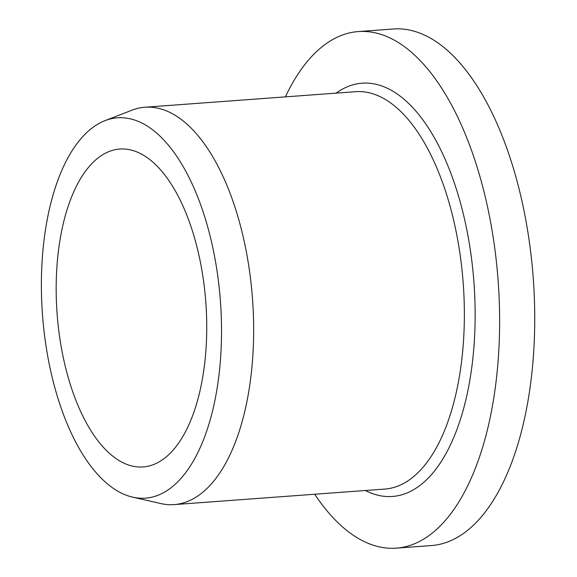 <?xml version="1.0" encoding="UTF-8"?>
<svg xmlns="http://www.w3.org/2000/svg" width="577" height="577" viewBox="0 0 577 577"><rect width="100%" height="100%" fill="white"/><g stroke="black" fill="none" stroke-linecap="round" stroke-linejoin="round"><path stroke-width="0.87" d="M314.703 494.237A258.986 121.184 -94.2 0 0 396.327 548.15L431.445 545.561A258.986 121.184 -94.2 0 0 533.66 284.223A258.986 121.184 -94.2 0 0 398.851 28.85A258.986 121.184 -94.2 0 0 393.348 28.987L358.23 31.576A258.986 121.184 -94.2 0 0 285.399 96.878M132.71 497.165L160.86 503.562A199.224 93.222 -94.2 0 0 174.204 504.601A199.224 93.222 -94.2 0 0 253.087 308.082A199.224 93.222 -94.2 0 0 149.133 107.134A199.224 93.222 -94.2 0 0 144.899 107.235A199.224 93.222 -94.2 0 0 131.859 110.221L104.949 120.68A190.677 89.226 -94.2 0 0 42.474 314.552A190.677 89.226 -94.2 0 0 132.71 497.165A190.677 89.226 -94.2 0 0 221.359 319.283A190.677 89.226 -94.2 0 0 121.487 117.722A190.677 89.226 -94.2 0 0 104.949 120.68M396.327 548.15A258.986 121.184 -94.2 0 0 498.542 286.812A258.986 121.184 -94.2 0 0 363.734 31.439A258.986 121.184 -94.2 0 0 358.23 31.576M123.125 148.96A159.375 74.577 -94.2 0 0 119.735 149.046A159.375 74.577 -94.2 0 0 57.08 313.477A159.375 74.577 -94.2 0 0 143.175 466.937A159.375 74.577 -94.2 0 0 206.076 306.113A159.375 74.577 -94.2 0 0 123.125 148.96M174.204 504.601L384.902 489.065A199.224 93.222 -94.2 0 0 463.793 292.546A199.224 93.222 -94.2 0 0 355.605 91.7L144.899 107.235M365.371 490.5A207.186 96.95 -94.2 0 0 474.561 292.113A207.186 96.95 -94.2 0 0 336.074 93.142"/></g></svg>
